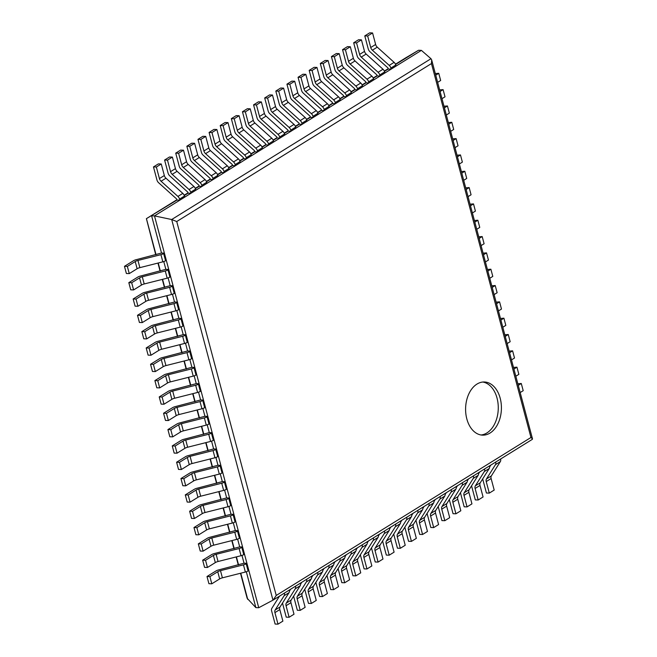 <?xml version="1.0" encoding="UTF-8"?>
<svg xmlns="http://www.w3.org/2000/svg" width="657" height="657" viewBox="0 0 657 657"><rect width="100%" height="100%" fill="white"/><g stroke="black" fill="none" stroke-linecap="round" stroke-linejoin="round"><path stroke-width="0.99" d="M395.58 64.493L418.517 50.277L405.665 57.873M372.56 32.949L367.665 35.979L370.737 47.518L375.632 44.479L372.56 32.949L369.677 32.85L364.783 35.889L368.273 48.996A3.901 2.628 -121.8 0 0 369.916 51.673L387.983 67.967L388.262 69.034L384.46 71.391M361.44 39.847L356.546 42.877L359.617 54.416L364.512 51.377L361.44 39.847L358.558 39.748L353.663 42.779L357.153 55.894A3.901 2.628 -121.8 0 0 358.788 58.572L376.855 74.865L377.143 75.933L373.34 78.29M350.321 46.737L345.426 49.776L348.497 61.306L353.384 58.276L350.321 46.737L347.438 46.647L342.543 49.677L346.034 62.793A3.901 2.628 -121.8 0 0 347.668 65.47L365.735 81.764L366.023 82.831L362.221 85.188M339.201 53.636L334.306 56.674L337.37 68.205L342.264 65.174L339.201 53.636L336.31 53.537L331.424 56.576L334.906 69.691A3.901 2.628 -121.8 0 0 336.548 72.369L354.616 88.654L354.903 89.722L351.101 92.087M328.073 60.534L323.178 63.573L326.25 75.103L331.144 72.065L328.073 60.534L325.19 60.436L320.296 63.474L323.786 76.59A3.901 2.628 -121.8 0 0 325.429 79.267L343.496 95.552L343.775 96.62L339.973 98.977M316.953 67.433L312.059 70.463L315.13 82.002L320.025 78.963L316.953 67.433L314.071 67.334L309.176 70.373L312.666 83.48A3.901 2.628 -121.8 0 0 314.309 86.166L332.376 102.451L332.656 103.519L328.853 105.876M305.834 74.331L300.939 77.362L304.01 88.9L308.905 85.862L305.834 74.331L302.951 74.233L298.056 77.263L301.547 90.379A3.901 2.628 -121.8 0 0 303.181 93.056L321.248 109.349L321.536 110.417L317.733 112.774M294.714 81.222L289.819 84.26L292.891 95.791L297.777 92.76L294.714 81.222L291.831 81.131L286.937 84.162L290.427 97.277A3.901 2.628 -121.8 0 0 292.061 99.954L310.129 116.248L310.416 117.316L306.614 119.673M283.594 88.12L278.699 91.159L281.763 102.689L286.657 99.659L283.594 88.12L280.703 88.022L275.817 91.06L279.299 104.176A3.901 2.628 -121.8 0 0 280.941 106.853L299.009 123.146L299.296 124.214L295.494 126.571M272.466 95.019L267.571 98.057L270.643 109.588L275.538 106.549L272.466 95.019L269.584 94.92L264.689 97.959L268.179 111.074A3.901 2.628 -121.8 0 0 269.822 113.751L287.889 130.037L288.168 131.104L284.366 133.461M261.346 101.917L256.452 104.948L259.523 116.486L264.418 113.447L261.346 101.917L258.464 101.819L253.569 104.857L257.059 117.964A3.901 2.628 -121.8 0 0 258.702 120.65L276.769 136.935L277.049 138.003L273.246 140.36M250.227 108.816L245.332 111.846L248.403 123.385L253.298 120.346L250.227 108.816L247.344 108.717L242.449 111.747L245.94 124.863A3.901 2.628 -121.8 0 0 247.574 127.54L265.642 143.834L265.929 144.901L262.127 147.258M239.107 115.714L234.212 118.745L237.284 130.275L242.17 127.244L239.107 115.714L236.224 115.616L231.33 118.646L234.82 131.761A3.901 2.628 -121.8 0 0 236.454 134.439L254.522 150.732L254.809 151.8L251.007 154.157M227.987 122.604L223.093 125.643L226.156 137.173L231.05 134.143L227.987 122.604L225.096 122.514L220.21 125.544L223.692 138.66A3.901 2.628 -121.8 0 0 225.335 141.337L243.402 157.631L243.69 158.698L239.887 161.055M216.859 129.503L211.965 132.542L215.036 144.072L219.931 141.041L216.859 129.503L213.977 129.404L209.082 132.443L212.572 145.558A3.901 2.628 -121.8 0 0 214.215 148.236L232.282 164.521L232.562 165.589L228.759 167.954M205.74 136.401L200.845 139.432L203.916 150.97L208.811 147.932L205.74 136.401L202.857 136.303L197.962 139.341L201.453 152.449A3.901 2.628 -121.8 0 0 203.095 155.134L221.163 171.42L221.442 172.487L217.639 174.844M194.62 143.3L189.725 146.33L192.797 157.869L197.691 154.83L194.62 143.3L191.737 143.201L186.843 146.232L190.333 159.347A3.901 2.628 -121.8 0 0 191.967 162.024L210.035 178.318L210.322 179.386L206.52 181.743M183.5 150.198L178.605 153.229L181.677 164.759L186.563 161.729L183.5 150.198L180.618 150.1L175.723 153.13L179.213 166.246A3.901 2.628 -121.8 0 0 180.847 168.923L198.915 185.217L199.202 186.284L195.4 188.641M172.38 157.089L167.486 160.127L170.549 171.658L175.444 168.627L172.38 157.089L169.49 156.998L164.603 160.029L168.085 173.144A3.901 2.628 -121.8 0 0 169.728 175.821L187.795 192.115L188.083 193.183L184.28 195.54M161.252 163.987L156.358 167.026L159.429 178.556L164.324 175.526L161.252 163.987L158.37 163.889L153.475 166.927L156.966 180.043A3.901 2.628 -121.8 0 0 158.608 182.72L176.676 199.005L176.955 200.073L146.396 218.658L155.742 254.744M418.517 50.277L421.4 50.375L154.485 215.898L258.743 607.725L273.172 600.055L276.236 595.456L176.741 221.532L171.691 219.528L272.975 600.169M246.318 571.762L255.86 607.626L247.147 598.281L240.487 573.265M161.507 253.027L136.139 259.696A3.901 1.183 165.1 0 0 133.404 260.78L124.469 266.323L127.351 266.413L135.211 261.543A3.901 1.183 165.1 0 1 137.954 260.459L160.924 254.661A3.901 1.183 -14.9 0 0 163.659 253.569L164.39 253.117L161.507 253.027L151.603 215.8L154.485 215.898L171.691 219.528L430.984 58.719L431.674 59.927L431.46 63.565L530.955 437.488L276.236 595.456M163.782 261.568L165.851 269.354L168.734 269.444L168.003 269.896L169.917 277.082L170.648 276.63L168.734 269.444M168.118 277.895L170.196 285.68L173.078 285.77L172.348 286.222L174.261 293.408L174.984 292.956L173.078 285.77M172.463 294.221L174.54 301.998L177.423 302.097L176.692 302.548L178.605 309.734L179.328 309.283L177.423 302.097M176.807 310.547L178.885 318.325L181.767 318.423L181.036 318.875L182.95 326.061L183.673 325.609L181.767 318.423M181.151 326.866L183.229 334.651L186.112 334.75L185.381 335.201L187.294 342.387L188.017 341.936L186.112 334.75M185.496 343.192L187.565 350.978L190.456 351.076L189.725 351.528L191.639 358.714L192.361 358.262L190.456 351.076M189.84 359.519L191.91 367.304L194.792 367.403L194.07 367.854L195.983 375.04L196.706 374.589L194.792 367.403M194.185 375.845L196.254 383.631L199.137 383.729L198.414 384.181L200.328 391.367L201.05 390.915L199.137 383.729M198.529 392.172L200.599 399.957L203.481 400.056L202.758 400.507L204.672 407.693L205.395 407.241L203.481 400.056M202.873 408.498L204.943 416.283L207.826 416.382L207.103 416.834L209.016 424.011L209.739 423.568L207.826 416.382M207.218 424.824L209.287 432.61L212.17 432.708L211.447 433.16L213.353 440.338L214.083 439.894L212.17 432.708M211.562 441.151L213.632 448.936L216.514 449.035L215.792 449.487L217.697 456.664L218.428 456.213L216.514 449.035M215.907 457.477L217.976 465.263L220.859 465.361L220.136 465.813L222.041 472.991L222.772 472.539L220.859 465.361M220.251 473.804L222.321 481.589L225.203 481.688L224.48 482.139L226.386 489.317L227.117 488.865L225.203 481.688M224.595 490.13L226.665 497.916L229.548 498.014L228.825 498.466L230.73 505.644L231.461 505.192L229.548 498.014M228.94 506.457L231.009 514.242L233.892 514.341L233.161 514.784L235.075 521.97L235.806 521.518L233.892 514.341M233.284 522.783L235.354 530.569L238.236 530.659L237.506 531.111L239.419 538.297L240.15 537.845L238.236 530.659M237.629 539.11L239.698 546.895L242.581 546.985L241.85 547.437L243.763 554.623L244.494 554.171L242.581 546.985M241.973 555.436L244.043 563.221L246.925 563.312L246.194 563.763L248.108 570.949L248.839 570.498L246.925 563.312M421.4 50.375L430.984 58.719M255.86 607.626L258.743 607.725M532.269 439.369L532.515 438.925L530.955 437.488M466.823 418.911A26.592 17.895 91.9 0 0 482.616 435.139A26.592 17.895 91.9 0 0 501.398 409.163A26.592 17.895 91.9 0 0 484.406 381.988A26.592 17.895 91.9 0 0 466.823 418.911M481.047 434.983A26.592 17.895 91.9 0 0 498.252 409.056A26.592 17.895 91.9 0 0 482.829 382.037M517.831 383.754L521.288 383.499L523.202 390.677L520.172 392.558M521.288 383.499L518.266 385.372M217.746 571.738L219.66 578.924L211.8 583.794L209.887 576.608L217.746 571.738A3.901 1.183 165.1 0 1 220.489 570.654L243.46 564.856A3.901 1.183 -14.9 0 0 246.194 563.763M219.66 578.924A3.901 1.183 165.1 0 1 222.395 577.832L245.373 572.033A3.901 1.183 -14.9 0 0 248.108 570.949M244.043 563.221L218.682 569.89A3.901 1.183 165.1 0 0 215.939 570.974L207.004 576.509L208.918 583.695L211.8 583.794M207.004 576.509L209.887 576.608M513.487 367.427L516.944 367.173L518.858 374.35L515.827 376.231M516.944 367.173L513.922 369.045M213.402 555.411L215.315 562.597L207.456 567.467L205.542 560.281L213.402 555.411A3.901 1.183 165.1 0 1 216.145 554.327L239.115 548.529A3.901 1.183 -14.9 0 0 241.85 547.437M215.315 562.597A3.901 1.183 165.1 0 1 218.05 561.505L241.029 555.707A3.901 1.183 -14.9 0 0 243.763 554.623M239.698 546.895L214.338 553.564A3.901 1.183 165.1 0 0 211.595 554.648L202.66 560.191L204.573 567.369L207.456 567.467M202.66 560.191L205.542 560.281M509.142 351.101L512.6 350.846L514.513 358.024L511.491 359.905M512.6 350.846L509.577 352.719M209.057 539.085L210.971 546.271L203.112 551.141L201.206 543.955L209.057 539.085A3.901 1.183 165.1 0 1 211.8 538.001L234.771 532.203A3.901 1.183 -14.9 0 0 237.506 531.111M210.971 546.271A3.901 1.183 165.1 0 1 213.706 545.179L236.684 539.381A3.901 1.183 -14.9 0 0 239.419 538.297M235.354 530.569L209.994 537.237A3.901 1.183 165.1 0 0 207.251 538.321L198.315 543.865L200.229 551.042L203.112 551.141M198.315 543.865L201.206 543.955M504.798 334.774L508.255 334.52L510.169 341.706L507.147 343.578M508.255 334.52L505.233 336.392M204.713 522.758L206.626 529.944L198.767 534.814L196.862 527.628L204.713 522.758A3.901 1.183 165.1 0 1 207.456 521.674L230.426 515.876A3.901 1.183 -14.9 0 0 233.161 514.784M206.626 529.944A3.901 1.183 165.1 0 1 209.361 528.86L232.34 523.054A3.901 1.183 -14.9 0 0 235.075 521.97M231.009 514.242L205.649 520.911A3.901 1.183 165.1 0 0 202.906 521.995L193.979 527.538L195.885 534.716L198.767 534.814M193.979 527.538L196.862 527.628M500.453 318.448L503.911 318.193L505.824 325.379L502.802 327.252M503.911 318.193L500.889 320.066M200.369 506.432L202.282 513.618L194.423 518.488L192.517 511.31L200.369 506.432A3.901 1.183 165.1 0 1 203.112 505.348L226.082 499.55A3.901 1.183 -14.9 0 0 228.825 498.466M202.282 513.618A3.901 1.183 165.1 0 1 205.017 512.534L227.995 506.736A3.901 1.183 -14.9 0 0 230.73 505.644M226.665 497.916L201.305 504.584A3.901 1.183 165.1 0 0 198.562 505.668L189.635 511.212L191.54 518.389L194.423 518.488M189.635 511.212L192.517 511.31M496.117 302.121L499.566 301.867L501.48 309.053L498.458 310.925M499.566 301.867L496.544 303.739M196.024 490.106L197.938 497.292L190.078 502.162L188.173 494.984L196.024 490.106A3.901 1.183 165.1 0 1 198.767 489.022L221.738 483.224A3.901 1.183 -14.9 0 0 224.48 482.139M197.938 497.292A3.901 1.183 165.1 0 1 200.681 496.207L223.651 490.409A3.901 1.183 -14.9 0 0 226.386 489.317M222.321 481.589L196.96 488.258A3.901 1.183 165.1 0 0 194.217 489.342L185.29 494.885L187.196 502.063L190.078 502.162M185.29 494.885L188.173 494.984M491.773 285.795L495.222 285.54L497.135 292.726L494.113 294.599M495.222 285.54L492.2 287.413M191.68 473.779L193.593 480.965L185.734 485.835L183.829 478.657L191.68 473.779A3.901 1.183 165.1 0 1 194.423 472.695L217.393 466.897A3.901 1.183 -14.9 0 0 220.136 465.813M193.593 480.965A3.901 1.183 165.1 0 1 196.336 479.881L219.307 474.083A3.901 1.183 -14.9 0 0 222.041 472.991M217.976 465.263L192.616 471.931A3.901 1.183 165.1 0 0 189.873 473.015L180.946 478.559L182.851 485.745L185.734 485.835M180.946 478.559L183.829 478.657M487.428 269.469L490.878 269.214L492.791 276.4L489.769 278.272M490.878 269.214L487.855 271.095M187.335 457.453L189.249 464.639L181.398 469.509L179.484 462.331L187.335 457.453A3.901 1.183 165.1 0 1 190.078 456.369L213.049 450.571A3.901 1.183 -14.9 0 0 215.792 449.487M189.249 464.639A3.901 1.183 165.1 0 1 191.992 463.555L214.962 457.757A3.901 1.183 -14.9 0 0 217.697 456.664M213.632 448.936L188.272 455.605A3.901 1.183 165.1 0 0 185.529 456.689L176.602 462.232L178.507 469.418L181.398 469.509M176.602 462.232L179.484 462.331M483.084 253.15L486.533 252.888L488.447 260.073L485.424 261.946M486.533 252.888L483.511 254.768M182.991 441.134L184.904 448.312L177.053 453.182L175.14 446.004L182.991 441.134A3.901 1.183 165.1 0 1 185.734 440.042L208.704 434.244A3.901 1.183 -14.9 0 0 211.447 433.16M184.904 448.312A3.901 1.183 165.1 0 1 187.647 447.228L210.618 441.43A3.901 1.183 -14.9 0 0 213.353 440.338M209.287 432.61L183.927 439.278A3.901 1.183 165.1 0 0 181.184 440.362L172.257 445.906L174.162 453.092L177.053 453.182M172.257 445.906L175.14 446.004M478.739 236.824L482.189 236.561L484.102 243.747L481.08 245.619M482.189 236.561L479.167 238.442M178.655 424.808L180.56 431.986L172.709 436.864L170.795 429.678L178.655 424.808A3.901 1.183 165.1 0 1 181.389 423.716L204.36 417.918A3.901 1.183 -14.9 0 0 207.103 416.834M180.56 431.986A3.901 1.183 165.1 0 1 183.303 430.902L206.273 425.104A3.901 1.183 -14.9 0 0 209.016 424.011M204.943 416.283L179.583 422.952A3.901 1.183 165.1 0 0 176.848 424.036L167.913 429.579L169.826 436.765L172.709 436.864M167.913 429.579L170.795 429.678M474.395 220.497L477.853 220.235L479.758 227.421L476.736 229.293M477.853 220.235L474.822 222.115M174.31 408.482L176.216 415.659L168.364 420.537L166.451 413.352L174.31 408.482A3.901 1.183 165.1 0 1 177.045 407.389L200.015 401.591A3.901 1.183 -14.9 0 0 202.758 400.507M176.216 415.659A3.901 1.183 165.1 0 1 178.959 414.575L201.929 408.777A3.901 1.183 -14.9 0 0 204.672 407.693M200.599 399.957L175.238 406.626A3.901 1.183 165.1 0 0 172.504 407.718L163.568 413.253L165.482 420.439L168.364 420.537M163.568 413.253L166.451 413.352M470.051 204.171L473.508 203.908L475.413 211.094L472.391 212.967M473.508 203.908L470.478 205.789M169.966 392.155L171.871 399.333L164.02 404.211L162.107 397.025L169.966 392.155A3.901 1.183 165.1 0 1 172.701 391.063L195.671 385.265A3.901 1.183 -14.9 0 0 198.414 384.181M171.871 399.333A3.901 1.183 165.1 0 1 174.614 398.249L197.585 392.451A3.901 1.183 -14.9 0 0 200.328 391.367M196.254 383.631L170.894 390.299A3.901 1.183 165.1 0 0 168.159 391.391L159.224 396.927L161.137 404.112L164.02 404.211M159.224 396.927L162.107 397.025M465.706 187.845L469.164 187.582L471.069 194.768L468.047 196.648M469.164 187.582L466.133 189.462M165.621 375.829L167.527 383.006L159.676 387.885L157.762 380.699L165.621 375.829A3.901 1.183 165.1 0 1 168.356 374.736L191.327 368.938A3.901 1.183 -14.9 0 0 194.07 367.854M167.527 383.006A3.901 1.183 165.1 0 1 170.27 381.922L193.24 376.124A3.901 1.183 -14.9 0 0 195.983 375.04M191.91 367.304L166.55 373.973A3.901 1.183 165.1 0 0 163.815 375.065L154.88 380.6L156.793 387.786L159.676 387.885M154.88 380.6L157.762 380.699M461.362 171.518L464.819 171.255L466.725 178.441L463.702 180.322M464.819 171.255L461.789 173.136M161.277 359.502L163.182 366.688L155.331 371.558L153.418 364.372L161.277 359.502A3.901 1.183 165.1 0 1 164.012 358.41L186.99 352.612A3.901 1.183 -14.9 0 0 189.725 351.528M163.182 366.688A3.901 1.183 165.1 0 1 165.925 365.596L188.896 359.798A3.901 1.183 -14.9 0 0 191.639 358.714M187.565 350.978L162.205 357.646A3.901 1.183 165.1 0 0 159.47 358.738L150.535 364.274L152.449 371.46L155.331 371.558M150.535 364.274L153.418 364.372M457.017 155.192L460.475 154.937L462.38 162.115L459.358 163.995M460.475 154.937L457.444 156.809M156.933 343.176L158.846 350.362L150.987 355.232L149.073 348.046L156.933 343.176A3.901 1.183 165.1 0 1 159.667 342.092L182.646 336.285A3.901 1.183 -14.9 0 0 185.381 335.201M158.846 350.362A3.901 1.183 165.1 0 1 161.581 349.269L184.551 343.471A3.901 1.183 -14.9 0 0 187.294 342.387M183.229 334.651L157.861 341.32A3.901 1.183 165.1 0 0 155.126 342.412L146.191 347.947L148.104 355.133L150.987 355.232M146.191 347.947L149.073 348.046M452.673 138.865L456.13 138.611L458.044 145.788L455.014 147.669M456.13 138.611L453.1 140.483M152.588 326.849L154.502 334.035L146.642 338.905L144.729 331.719L152.588 326.849A3.901 1.183 165.1 0 1 155.323 325.765L178.302 319.967A3.901 1.183 -14.9 0 0 181.036 318.875M154.502 334.035A3.901 1.183 165.1 0 1 157.237 332.943L180.207 327.145A3.901 1.183 -14.9 0 0 182.95 326.061M178.885 318.325L153.516 324.993A3.901 1.183 165.1 0 0 150.781 326.086L141.846 331.621L143.76 338.807L146.642 338.905M141.846 331.621L144.729 331.719M448.329 122.539L451.786 122.284L453.7 129.462L450.669 131.343M451.786 122.284L448.756 124.157M148.244 310.523L150.157 317.709L142.298 322.579L140.384 315.393L148.244 310.523A3.901 1.183 165.1 0 1 150.979 309.439L173.957 303.641A3.901 1.183 -14.9 0 0 176.692 302.548M150.157 317.709A3.901 1.183 165.1 0 1 152.892 316.617L175.862 310.818A3.901 1.183 -14.9 0 0 178.605 309.734M174.54 301.998L149.172 308.675A3.901 1.183 165.1 0 0 146.437 309.759L137.502 315.294L139.415 322.48L142.298 322.579M137.502 315.294L140.384 315.393M443.984 106.212L447.442 105.958L449.355 113.135L446.325 115.016M447.442 105.958L444.419 107.83M143.899 294.196L145.813 301.382L137.954 306.252L136.04 299.066L143.899 294.196A3.901 1.183 165.1 0 1 146.634 293.112L169.613 287.314A3.901 1.183 -14.9 0 0 172.348 286.222M145.813 301.382A3.901 1.183 165.1 0 1 148.548 300.29L171.518 294.492A3.901 1.183 -14.9 0 0 174.261 293.408M170.196 285.68L144.827 292.349A3.901 1.183 165.1 0 0 142.093 293.433L133.157 298.976L135.071 306.154L137.954 306.252M133.157 298.976L136.04 299.066M439.64 89.886L443.097 89.631L445.011 96.809L441.98 98.69M443.097 89.631L440.075 91.504M139.555 277.87L141.469 285.056L133.609 289.926L131.696 282.74L139.555 277.87A3.901 1.183 165.1 0 1 142.29 276.786L165.268 270.988A3.901 1.183 -14.9 0 0 168.003 269.896M141.469 285.056A3.901 1.183 165.1 0 1 144.203 283.964L167.182 278.166A3.901 1.183 -14.9 0 0 169.917 277.082M165.851 269.354L140.483 276.022A3.901 1.183 165.1 0 0 137.748 277.106L128.813 282.65L130.727 289.827L133.609 289.926M128.813 282.65L131.696 282.74M435.295 73.559L438.753 73.305L440.666 80.491L437.636 82.363M438.753 73.305L435.731 75.177M135.211 261.543L137.124 268.729L129.265 273.599L127.351 266.413M164.39 253.117L166.303 260.303L165.572 260.755A3.901 1.183 -14.9 0 1 162.837 261.839L139.859 267.645A3.901 1.183 165.1 0 0 137.124 268.729M124.469 266.323L126.382 273.501L129.265 273.599M482.772 478.781A3.901 2.628 58.2 0 0 482.928 479.897L486.418 493.013L489.301 493.111L494.195 490.073L491.124 478.542A3.901 2.628 58.2 0 1 491.354 475.923L500.347 461.6A3.901 2.628 -121.8 0 0 500.593 459.021M500.347 461.6L495.46 464.639L486.459 478.961A3.901 2.628 58.2 0 0 486.229 481.573L489.301 493.111M495.46 464.639A3.901 2.628 -121.8 0 0 495.698 462.06M489.613 467.004L490.82 465.082M375.632 44.479A3.901 2.628 -121.8 0 0 377.266 47.156L394.118 62.349A3.901 2.628 58.2 0 1 395.752 65.027L396.04 66.094L391.145 69.133L388.262 69.034M364.783 35.889L367.665 35.979M370.737 47.518A3.901 2.628 -121.8 0 0 372.379 50.195L389.223 65.388A3.901 2.628 58.2 0 1 390.866 68.065L391.145 69.133M471.652 485.671A3.901 2.628 58.2 0 0 471.808 486.796L475.298 499.911L478.181 500.002L483.067 496.971L480.004 485.441A3.901 2.628 58.2 0 1 480.234 482.821L489.227 468.498A3.901 2.628 -121.8 0 0 489.465 465.92M489.227 468.498L484.332 471.537L475.339 485.86A3.901 2.628 58.2 0 0 475.11 488.471L478.181 500.002M484.332 471.537A3.901 2.628 -121.8 0 0 484.579 468.958M478.493 473.902L479.7 471.981M364.512 51.377A3.901 2.628 -121.8 0 0 366.146 54.055L382.998 69.248A3.901 2.628 58.2 0 1 384.632 71.925L384.92 72.993L380.025 76.031L377.143 75.933M353.663 42.779L356.546 42.877M359.617 54.416A3.901 2.628 -121.8 0 0 361.251 57.093L378.103 72.278A3.901 2.628 58.2 0 1 379.738 74.964L380.025 76.031M460.532 492.569A3.901 2.628 58.2 0 0 460.688 493.694L464.171 506.802L467.053 506.9L471.948 503.87L468.884 492.331A3.901 2.628 58.2 0 1 469.114 489.72L478.107 475.397A3.901 2.628 -121.8 0 0 478.345 472.818M478.107 475.397L473.212 478.436L464.22 492.75A3.901 2.628 58.2 0 0 463.99 495.37L467.053 506.9M473.212 478.436A3.901 2.628 -121.8 0 0 473.451 475.849M467.373 480.801L468.581 478.879M353.384 58.276A3.901 2.628 -121.8 0 0 355.026 60.953L371.87 76.146A3.901 2.628 58.2 0 1 373.513 78.824L373.8 79.891L368.906 82.922L366.023 82.831M342.543 49.677L345.426 49.776M348.497 61.306A3.901 2.628 -121.8 0 0 350.132 63.992L366.984 79.177A3.901 2.628 58.2 0 1 368.618 81.854L368.906 82.922M449.413 499.468A3.901 2.628 58.2 0 0 449.56 500.585L453.051 513.7L455.933 513.799L460.828 510.768L457.757 499.23A3.901 2.628 58.2 0 1 457.986 496.618L466.987 482.295A3.901 2.628 -121.8 0 0 467.226 479.717M466.987 482.295L462.093 485.326L453.1 499.649A3.901 2.628 58.2 0 0 452.87 502.268L455.933 513.799M462.093 485.326A3.901 2.628 -121.8 0 0 462.331 482.747M456.245 487.699L457.461 485.769M342.264 65.174A3.901 2.628 -121.8 0 0 343.907 67.852L360.75 83.045A3.901 2.628 58.2 0 1 362.393 85.722L362.672 86.79L357.786 89.82L354.903 89.722M331.424 56.576L334.306 56.674M337.37 68.205A3.901 2.628 -121.8 0 0 339.012 70.882L355.856 86.075A3.901 2.628 58.2 0 1 357.498 88.752L357.786 89.82M438.285 506.366A3.901 2.628 58.2 0 0 438.441 507.483L441.931 520.599L444.814 520.697L449.708 517.659L446.637 506.128A3.901 2.628 58.2 0 1 446.867 503.508L455.868 489.194A3.901 2.628 -121.8 0 0 456.106 486.607M455.868 489.194L450.973 492.224L441.972 506.547A3.901 2.628 58.2 0 0 441.742 509.167L444.814 520.697M450.973 492.224A3.901 2.628 -121.8 0 0 451.211 489.646M445.126 494.59L446.333 492.668M331.144 72.065A3.901 2.628 -121.8 0 0 332.787 74.75L349.631 89.935A3.901 2.628 58.2 0 1 351.273 92.621L351.552 93.688L346.658 96.719L343.775 96.62M320.296 63.474L323.178 63.573M326.25 75.103A3.901 2.628 -121.8 0 0 327.892 77.781L344.736 92.974A3.901 2.628 58.2 0 1 346.379 95.651L346.658 96.719M427.165 513.265A3.901 2.628 58.2 0 0 427.321 514.382L430.811 527.497L433.694 527.596L438.589 524.557L435.517 513.027A3.901 2.628 58.2 0 1 435.747 510.407L444.74 496.084A3.901 2.628 -121.8 0 0 444.986 493.506M444.74 496.084L439.853 499.123L430.852 513.446A3.901 2.628 58.2 0 0 430.622 516.057L433.694 527.596M439.853 499.123A3.901 2.628 -121.8 0 0 440.091 496.544M434.006 501.488L435.213 499.566M320.025 78.963A3.901 2.628 -121.8 0 0 321.659 81.64L338.511 96.834A3.901 2.628 58.2 0 1 340.145 99.511L340.433 100.578L335.538 103.617L332.656 103.519M309.176 70.373L312.059 70.463M315.13 82.002A3.901 2.628 -121.8 0 0 316.773 84.679L333.616 99.872A3.901 2.628 58.2 0 1 335.259 102.549L335.538 103.617M416.045 520.163A3.901 2.628 58.2 0 0 416.201 521.28L419.692 534.396L422.574 534.486L427.461 531.456L424.397 519.925A3.901 2.628 58.2 0 1 424.627 517.305L433.62 502.983A3.901 2.628 -121.8 0 0 433.858 500.404M433.62 502.983L428.725 506.021L419.733 520.344A3.901 2.628 58.2 0 0 419.503 522.956L422.574 534.486M428.725 506.021A3.901 2.628 -121.8 0 0 428.972 503.443M422.886 508.387L424.094 506.465M308.905 85.862A3.901 2.628 -121.8 0 0 310.539 88.539L327.391 103.732A3.901 2.628 58.2 0 1 329.026 106.409L329.313 107.477L324.418 110.516L321.536 110.417M298.056 77.263L300.939 77.362M304.01 88.9A3.901 2.628 -121.8 0 0 305.645 91.578L322.497 106.763A3.901 2.628 58.2 0 1 324.131 109.448L324.418 110.516M404.926 527.054A3.901 2.628 58.2 0 0 405.082 528.179L408.564 541.286L411.446 541.384L416.341 538.354L413.278 526.815A3.901 2.628 58.2 0 1 413.508 524.204L422.5 509.881A3.901 2.628 -121.8 0 0 422.738 507.303M422.5 509.881L417.606 512.92L408.613 527.234A3.901 2.628 58.2 0 0 408.383 529.854L411.446 541.384M417.606 512.92A3.901 2.628 -121.8 0 0 417.844 510.333M411.767 515.285L412.974 513.363M297.777 92.76A3.901 2.628 -121.8 0 0 299.42 95.437L316.263 110.631A3.901 2.628 58.2 0 1 317.906 113.308L318.193 114.375L313.299 117.414L310.416 117.316M286.937 84.162L289.819 84.26M292.891 95.791A3.901 2.628 -121.8 0 0 294.525 98.476L311.377 113.661A3.901 2.628 58.2 0 1 313.011 116.346L313.299 117.414M393.806 533.952A3.901 2.628 58.2 0 0 393.954 535.077L397.444 548.184L400.327 548.283L405.221 545.253L402.15 533.714A3.901 2.628 58.2 0 1 402.38 531.102L411.381 516.78A3.901 2.628 -121.8 0 0 411.619 514.201M411.381 516.78L406.486 519.81L397.493 534.133A3.901 2.628 58.2 0 0 397.263 536.753L400.327 548.283M406.486 519.81A3.901 2.628 -121.8 0 0 406.724 517.231M400.639 522.184L401.854 520.254M286.657 99.659A3.901 2.628 -121.8 0 0 288.3 102.336L305.144 117.529A3.901 2.628 58.2 0 1 306.786 120.206L307.065 121.274L302.179 124.304L299.296 124.214M275.817 91.06L278.699 91.159M281.763 102.689A3.901 2.628 -121.8 0 0 283.405 105.366L300.249 120.56A3.901 2.628 58.2 0 1 301.892 123.237L302.179 124.304M382.678 540.851A3.901 2.628 58.2 0 0 382.834 541.968L386.324 555.083L389.207 555.181L394.101 552.143L391.03 540.612A3.901 2.628 58.2 0 1 391.26 537.993L400.261 523.678A3.901 2.628 -121.8 0 0 400.499 521.1M400.261 523.678L395.366 526.709L386.365 541.031A3.901 2.628 58.2 0 0 386.135 543.651L389.207 555.181M395.366 526.709A3.901 2.628 -121.8 0 0 395.604 524.13M389.519 529.074L390.726 527.152M275.538 106.549A3.901 2.628 -121.8 0 0 277.18 109.234L294.024 124.419A3.901 2.628 58.2 0 1 295.666 127.105L295.946 128.172L291.051 131.203L288.168 131.104M264.689 97.959L267.571 98.057M270.643 109.588A3.901 2.628 -121.8 0 0 272.285 112.265L289.129 127.458A3.901 2.628 58.2 0 1 290.772 130.135L291.051 131.203M371.558 547.749A3.901 2.628 58.2 0 0 371.714 548.866L375.204 561.981L378.087 562.08L382.982 559.041L379.91 547.511A3.901 2.628 58.2 0 1 380.14 544.891L389.133 530.577A3.901 2.628 -121.8 0 0 389.379 527.99M389.133 530.577L384.246 533.607L375.246 547.93A3.901 2.628 58.2 0 0 375.016 550.541L378.087 562.08M384.246 533.607A3.901 2.628 -121.8 0 0 384.485 531.028M378.399 535.972L379.606 534.051M264.418 113.447A3.901 2.628 -121.8 0 0 266.052 116.125L282.904 131.318A3.901 2.628 58.2 0 1 284.538 133.995L284.826 135.063L279.931 138.101L277.049 138.003M253.569 104.857L256.452 104.948M259.523 116.486A3.901 2.628 -121.8 0 0 261.166 119.163L278.01 134.357A3.901 2.628 58.2 0 1 279.652 137.034L279.931 138.101M360.438 554.648A3.901 2.628 58.2 0 0 360.594 555.765L364.085 568.88L366.967 568.978L371.854 565.94L368.791 554.409A3.901 2.628 58.2 0 1 369.02 551.79L378.013 537.467A3.901 2.628 -121.8 0 0 378.251 534.888M378.013 537.467L373.119 540.506L364.126 554.828A3.901 2.628 58.2 0 0 363.896 557.44L366.967 568.978M373.119 540.506A3.901 2.628 -121.8 0 0 373.365 537.927M367.279 542.871L368.487 540.949M253.298 120.346A3.901 2.628 -121.8 0 0 254.932 123.023L271.784 138.216A3.901 2.628 58.2 0 1 273.419 140.894L273.706 141.961L268.812 145L265.929 144.901M242.449 111.747L245.332 111.846M248.403 123.385A3.901 2.628 -121.8 0 0 250.038 126.062L266.89 141.255A3.901 2.628 58.2 0 1 268.524 143.932L268.812 145M349.319 561.538A3.901 2.628 58.2 0 0 349.475 562.663L352.957 575.778L355.839 575.869L360.734 572.838L357.671 561.3A3.901 2.628 58.2 0 1 357.901 558.688L366.893 544.366A3.901 2.628 -121.8 0 0 367.132 541.787M366.893 544.366L361.999 547.404L353.006 561.719A3.901 2.628 58.2 0 0 352.776 564.338L355.839 575.869M361.999 547.404A3.901 2.628 -121.8 0 0 362.237 544.817M356.16 549.769L357.367 547.848M242.17 127.244A3.901 2.628 -121.8 0 0 243.813 129.922L260.657 145.115A3.901 2.628 58.2 0 1 262.299 147.792L262.586 148.86L257.692 151.898L254.809 151.8M231.33 118.646L234.212 118.745M237.284 130.275A3.901 2.628 -121.8 0 0 238.918 132.96L255.77 148.145A3.901 2.628 58.2 0 1 257.404 150.831L257.692 151.898M338.199 568.436A3.901 2.628 58.2 0 0 338.347 569.562L341.837 582.669L344.72 582.767L349.614 579.737L346.543 568.198A3.901 2.628 58.2 0 1 346.773 565.587L355.774 551.264A3.901 2.628 -121.8 0 0 356.012 548.685M355.774 551.264L350.879 554.294L341.886 568.617A3.901 2.628 58.2 0 0 341.656 571.237L344.72 582.767M350.879 554.294A3.901 2.628 -121.8 0 0 351.117 551.716M345.032 556.668L346.247 554.738M231.05 134.143A3.901 2.628 -121.8 0 0 232.693 136.82L249.537 152.013A3.901 2.628 58.2 0 1 251.179 154.691L251.459 155.758L246.572 158.789L243.69 158.698M220.21 125.544L223.093 125.643M226.156 137.173A3.901 2.628 -121.8 0 0 227.798 139.851L244.642 155.044A3.901 2.628 58.2 0 1 246.285 157.721L246.572 158.789M327.071 575.335A3.901 2.628 58.2 0 0 327.227 576.452L330.717 589.567L333.6 589.666L338.495 586.627L335.423 575.097A3.901 2.628 58.2 0 1 335.653 572.485L344.654 558.163A3.901 2.628 -121.8 0 0 344.892 555.584M344.654 558.163L339.759 561.193L330.758 575.516A3.901 2.628 58.2 0 0 330.528 578.135L333.6 589.666M339.759 561.193A3.901 2.628 -121.8 0 0 339.998 558.614M333.912 563.558L335.119 561.636M219.931 141.041A3.901 2.628 -121.8 0 0 221.573 143.719L238.417 158.904A3.901 2.628 58.2 0 1 240.06 161.589L240.339 162.657L235.444 165.687L232.562 165.589M209.082 132.443L211.965 132.542M215.036 144.072A3.901 2.628 -121.8 0 0 216.679 146.749L233.522 161.942A3.901 2.628 58.2 0 1 235.165 164.62L235.444 165.687M315.951 582.233A3.901 2.628 58.2 0 0 316.107 583.35L319.598 596.466L322.48 596.564L327.375 593.526L324.303 581.995A3.901 2.628 58.2 0 1 324.533 579.375L333.526 565.061A3.901 2.628 -121.8 0 0 333.772 562.474M333.526 565.061L328.64 568.091L319.639 582.414A3.901 2.628 58.2 0 0 319.409 585.026L322.48 596.564M328.64 568.091A3.901 2.628 -121.8 0 0 328.878 565.513M322.792 570.457L324 568.535M208.811 147.932A3.901 2.628 -121.8 0 0 210.445 150.617L227.297 165.802A3.901 2.628 58.2 0 1 228.932 168.479L229.219 169.547L224.324 172.586L221.442 172.487M197.962 139.341L200.845 139.432M203.916 150.97A3.901 2.628 -121.8 0 0 205.559 153.648L222.403 168.841A3.901 2.628 58.2 0 1 224.045 171.518L224.324 172.586M304.832 589.132A3.901 2.628 58.2 0 0 304.988 590.249L308.478 603.364L311.361 603.463L316.247 600.424L313.184 588.894A3.901 2.628 58.2 0 1 313.414 586.274L322.406 571.951A3.901 2.628 -121.8 0 0 322.644 569.373M322.406 571.951L317.512 574.99L308.519 589.313A3.901 2.628 58.2 0 0 308.289 591.924L311.361 603.463M317.512 574.99A3.901 2.628 -121.8 0 0 317.758 572.411M311.673 577.355L312.88 575.433M197.691 154.83A3.901 2.628 -121.8 0 0 199.326 157.508L216.178 172.701A3.901 2.628 58.2 0 1 217.812 175.378L218.099 176.446L213.205 179.484L210.322 179.386M186.843 146.232L189.725 146.33M192.797 157.869A3.901 2.628 -121.8 0 0 194.431 160.546L211.283 175.739A3.901 2.628 58.2 0 1 212.917 178.417L213.205 179.484M293.712 596.022A3.901 2.628 58.2 0 0 293.868 597.147L297.35 610.263L300.233 610.353L305.127 607.323L302.064 595.792A3.901 2.628 58.2 0 1 302.294 593.172L311.287 578.85A3.901 2.628 -121.8 0 0 311.525 576.271M311.287 578.85L306.392 581.888L297.399 596.203A3.901 2.628 58.2 0 0 297.169 598.823L300.233 610.353M306.392 581.888A3.901 2.628 -121.8 0 0 306.63 579.31M300.553 584.254L301.76 582.332M186.563 161.729A3.901 2.628 -121.8 0 0 188.206 164.406L205.05 179.599A3.901 2.628 58.2 0 1 206.692 182.276L206.98 183.344L202.085 186.383L199.202 186.284M175.723 153.13L178.605 153.229M181.677 164.759A3.901 2.628 -121.8 0 0 183.311 167.445L200.163 182.63A3.901 2.628 58.2 0 1 201.798 185.315L202.085 186.383M282.592 602.921A3.901 2.628 58.2 0 0 282.74 604.046L286.23 617.153L289.113 617.252L294.007 614.221L290.936 602.683A3.901 2.628 58.2 0 1 291.166 600.071L300.167 585.748A3.901 2.628 -121.8 0 0 300.405 583.17M300.167 585.748L295.272 588.787L286.28 603.101A3.901 2.628 58.2 0 0 286.05 605.721L289.113 617.252M295.272 588.787A3.901 2.628 -121.8 0 0 295.51 586.2M289.425 591.152L290.64 589.222M175.444 168.627A3.901 2.628 -121.8 0 0 177.086 171.305L193.93 186.498A3.901 2.628 58.2 0 1 195.572 189.175L195.852 190.243L190.965 193.273L188.083 193.183M164.603 160.029L167.486 160.127M170.549 171.658A3.901 2.628 -121.8 0 0 172.191 174.335L189.035 189.528A3.901 2.628 58.2 0 1 190.678 192.205L190.965 193.273M279.512 596.121L271.85 608.325A3.901 2.628 58.2 0 0 271.62 610.936L275.111 624.051L277.993 624.15L282.888 621.111L279.816 609.581A3.901 2.628 58.2 0 1 280.046 606.969L289.047 592.647A3.901 2.628 -121.8 0 0 289.285 590.068M289.047 592.647L284.153 595.677L275.152 610A3.901 2.628 58.2 0 0 274.922 612.62L277.993 624.15M284.153 595.677A3.901 2.628 -121.8 0 0 284.391 593.099M164.324 175.526A3.901 2.628 -121.8 0 0 165.966 178.203L182.81 193.388A3.901 2.628 58.2 0 1 184.453 196.073L184.732 197.141L179.837 200.171L176.955 200.073M153.475 166.927L156.358 167.026M159.429 178.556A3.901 2.628 -121.8 0 0 161.072 181.233L177.916 196.427A3.901 2.628 58.2 0 1 179.558 199.104L179.837 200.171M405.796 57.8L395.465 64.205L405.73 57.832M388.18 68.722L384.337 71.104L388.18 68.722M377.061 75.621L373.217 78.002L377.061 75.621M365.941 82.519L362.097 84.901L365.941 82.519M354.813 89.409L350.978 91.791L354.813 89.409M343.693 96.308L339.858 98.69L343.693 96.308M332.573 103.206L328.73 105.588L332.573 103.206M321.454 110.105L317.61 112.487L321.454 110.105M310.334 117.003L306.49 119.385L310.334 117.003M299.206 123.894L295.371 126.275L299.206 123.894M288.086 130.792L284.251 133.174L288.086 130.792M276.967 137.691L273.123 140.072L276.967 137.691M265.847 144.589L262.003 146.971L265.847 144.589M254.727 151.488L250.884 153.869L254.727 151.488M243.599 158.386L239.764 160.76L243.599 158.378M232.479 165.277L228.644 167.658L232.479 165.277M221.36 172.175L217.516 174.557L221.36 172.175M210.24 179.074L206.397 181.455L210.24 179.074M199.12 185.972L195.277 188.354L199.12 185.972M187.992 192.871L184.157 195.252L187.992 192.862M146.396 218.658L176.873 199.761L146.429 218.65L156.013 254.678M158.23 263.005L160.357 271.004M162.575 279.332L164.702 287.331M166.919 295.658L169.046 303.657M171.263 311.985L173.391 319.984M175.608 328.311L177.735 336.31M179.952 344.638L182.079 352.637M184.288 360.964L186.424 368.963M188.633 377.29L190.768 385.289M192.977 393.617L195.113 401.608M197.322 409.935L199.449 417.934M201.666 426.262L203.793 434.261M206.011 442.588L208.138 450.587M210.355 458.914L212.482 466.913M214.699 475.241L216.826 483.24M219.044 491.567L221.171 499.566M223.388 507.894L225.515 515.893M227.733 524.22L229.86 532.219M232.077 540.547L234.204 548.546M236.421 556.873L238.548 564.872M240.766 573.2L247.738 599.398M431.46 63.565L176.741 221.532M220.489 570.654L222.395 577.832M243.46 564.856L245.373 572.033M216.145 554.327L218.05 561.505M239.115 548.529L241.029 555.707M211.8 538.001L213.706 545.179M234.771 532.203L236.684 539.381M207.456 521.674L209.361 528.86M230.426 515.876L232.34 523.054M203.112 505.348L205.017 512.534M226.082 499.55L227.995 506.736M198.767 489.022L200.681 496.207M221.738 483.224L223.651 490.409M194.423 472.695L196.336 479.881M217.393 466.897L219.307 474.083M190.078 456.369L191.992 463.555M213.049 450.571L214.962 457.757M185.734 440.042L187.647 447.228M208.704 434.244L210.618 441.43M181.389 423.716L183.303 430.902M204.36 417.918L206.273 425.104M177.045 407.389L178.959 414.575M200.015 401.591L201.929 408.777M172.701 391.063L174.614 398.249M195.671 385.265L197.585 392.451M168.356 374.736L170.27 381.922M191.327 368.938L193.24 376.124M164.012 358.41L165.925 365.596M186.99 352.612L188.896 359.798M159.667 342.092L161.581 349.269M182.646 336.285L184.551 343.471M155.323 325.765L157.237 332.943M178.302 319.967L180.207 327.145M150.979 309.439L152.892 316.617M173.957 303.641L175.862 310.818M146.634 293.112L148.548 300.29M169.613 287.314L171.518 294.492M142.29 276.786L144.203 283.964M165.268 270.988L167.182 278.166M137.954 260.459L139.859 267.645M160.924 254.661L162.837 261.839M163.659 253.569L165.572 260.755M486.229 481.573L491.124 478.542M486.459 478.961L491.354 475.923M372.379 50.195L377.266 47.156M394.118 62.349L389.223 65.388M395.752 65.027L390.866 68.065M475.11 488.471L480.004 485.441M475.339 485.86L480.234 482.821M361.251 57.093L366.146 54.055M382.998 69.248L378.103 72.278M384.632 71.925L379.738 74.964M463.99 495.37L468.884 492.331M464.22 492.75L469.114 489.72M350.132 63.992L355.026 60.953M371.87 76.146L366.984 79.177M373.513 78.824L368.618 81.854M452.87 502.268L457.757 499.23M453.1 499.649L457.986 496.618M339.012 70.882L343.907 67.852M360.75 83.045L355.856 86.075M362.393 85.722L357.498 88.752M441.742 509.167L446.637 506.128M441.972 506.547L446.867 503.508M327.892 77.781L332.787 74.75M349.631 89.935L344.736 92.974M351.273 92.621L346.379 95.651M430.622 516.057L435.517 513.027M430.852 513.446L435.747 510.407M316.773 84.679L321.659 81.64M338.511 96.834L333.616 99.872M340.145 99.511L335.259 102.549M419.503 522.956L424.397 519.925M419.733 520.344L424.627 517.305M305.645 91.578L310.539 88.539M327.391 103.732L322.497 106.763M329.026 106.409L324.131 109.448M408.383 529.854L413.278 526.815M408.613 527.234L413.508 524.204M294.525 98.476L299.42 95.437M316.263 110.631L311.377 113.661M317.906 113.308L313.011 116.346M397.263 536.753L402.15 533.714M397.493 534.133L402.38 531.102M283.405 105.366L288.3 102.336M305.144 117.529L300.249 120.56M306.786 120.206L301.892 123.237M386.135 543.651L391.03 540.612M386.365 541.031L391.26 537.993M272.285 112.265L277.18 109.234M294.024 124.419L289.129 127.458M295.666 127.105L290.772 130.135M375.016 550.541L379.91 547.511M375.246 547.93L380.14 544.891M261.166 119.163L266.052 116.125M282.904 131.318L278.01 134.357M284.538 133.995L279.652 137.034M363.896 557.44L368.791 554.409M364.126 554.828L369.02 551.79M250.038 126.062L254.932 123.023M271.784 138.216L266.89 141.255M273.419 140.894L268.524 143.932M352.776 564.338L357.671 561.3M353.006 561.719L357.901 558.688M238.918 132.96L243.813 129.922M260.657 145.115L255.77 148.145M262.299 147.792L257.404 150.831M341.656 571.237L346.543 568.198M341.886 568.617L346.773 565.587M227.798 139.851L232.693 136.82M249.537 152.013L244.642 155.044M251.179 154.691L246.285 157.721M330.528 578.135L335.423 575.097M330.758 575.516L335.653 572.485M216.679 146.749L221.573 143.719M238.417 158.904L233.522 161.942M240.06 161.589L235.165 164.62M319.409 585.026L324.303 581.995M319.639 582.414L324.533 579.375M205.559 153.648L210.445 150.617M227.297 165.802L222.403 168.841M228.932 168.479L224.045 171.518M308.289 591.924L313.184 588.894M308.519 589.313L313.414 586.274M194.431 160.546L199.326 157.508M216.178 172.701L211.283 175.739M217.812 175.378L212.917 178.417M297.169 598.823L302.064 595.792M297.399 596.203L302.294 593.172M183.311 167.445L188.206 164.406M205.05 179.599L200.163 182.63M206.692 182.276L201.798 185.315M286.05 605.721L290.936 602.683M286.28 603.101L291.166 600.071M172.191 174.335L177.086 171.305M193.93 186.498L189.035 189.528M195.572 189.175L190.678 192.205M274.922 612.62L279.816 609.581M275.152 610L280.046 606.969M161.072 181.233L165.966 178.203M182.81 193.388L177.916 196.427M184.453 196.073L179.558 199.104M157.951 263.071L160.078 271.07M162.295 279.397L164.422 287.396M166.64 295.724L168.767 303.723M170.984 312.05L173.111 320.049M175.329 328.377L177.456 336.376M179.673 344.703L181.8 352.702M184.017 361.03L186.145 369.029M188.362 377.356L190.489 385.355M192.706 393.683L194.833 401.682M197.051 410.009L199.178 418.008M201.395 426.336L203.522 434.334M205.74 442.662L207.867 450.661M210.084 458.988L212.211 466.987M214.428 475.315L216.555 483.314M218.773 491.641L220.9 499.64M223.117 507.968L225.244 515.967M227.462 524.286L229.589 532.285M231.798 540.612L233.933 548.611M236.142 556.939L238.277 564.938M431.674 59.927L532.515 438.925M532.359 439.328L273.172 600.055"/></g></svg>
